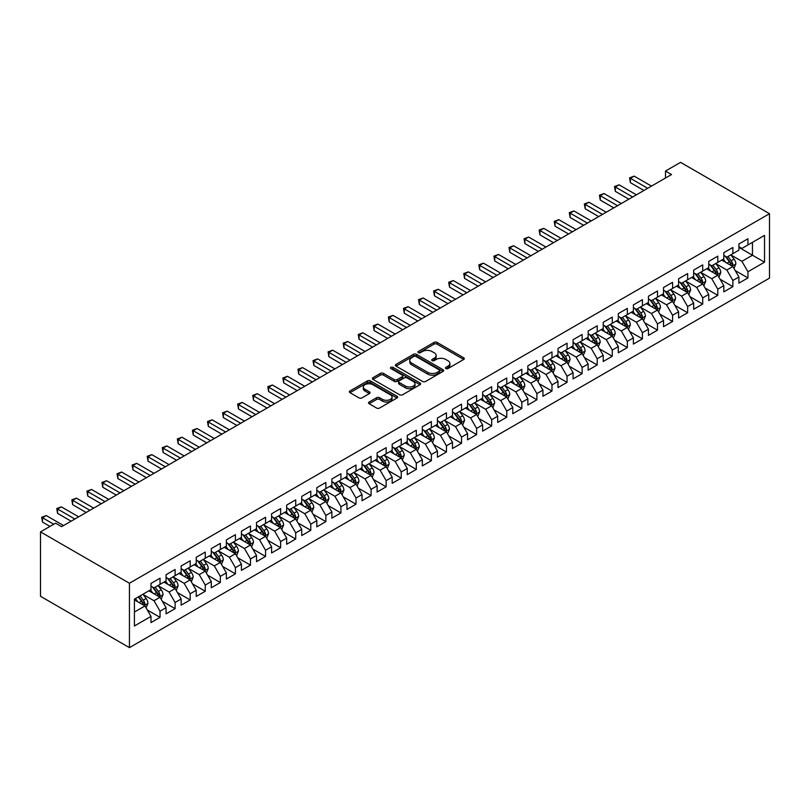 <?xml version="1.0" encoding="UTF-8"?>
<svg xmlns="http://www.w3.org/2000/svg" width="810" height="810" viewBox="0 0 810 810"><rect width="100%" height="100%" fill="white"/><g stroke="black" fill="none" stroke-linecap="round" stroke-linejoin="round"><path stroke-width="1.21" d="M445.895 368.56A1.468 0.85 0 0 0 447.97 368.56L463.684 359.478A2.096 1.205 0 0 0 464.302 358.627A2.096 1.205 0 0 0 463.684 357.777L437.056 342.397A2.096 1.205 0 0 0 434.089 342.397L418.375 351.469A1.468 0.85 0 0 0 417.94 352.067A1.468 0.85 0 0 0 418.375 352.674A1.468 0.85 0 0 0 420.441 352.674L422.476 351.5A6.693 3.868 0 0 1 431.953 351.5L434.17 352.775A6.693 3.868 0 0 1 436.124 355.509A6.693 3.868 0 0 1 434.17 358.243L432.135 359.417A1.468 0.85 0 0 0 431.7 360.015A1.468 0.85 0 0 0 432.135 360.612A1.468 0.85 0 0 0 434.2 360.612L436.236 359.438A6.693 3.868 0 0 1 445.713 359.438L447.93 360.723A6.693 3.868 0 0 1 449.894 363.457A6.693 3.868 0 0 1 447.93 366.191L445.895 367.365A1.468 0.85 0 0 0 445.47 367.963A1.468 0.85 0 0 0 445.895 368.56L445.895 367.365M369.137 402.023A2.096 1.205 0 0 0 368.52 402.884A2.096 1.205 0 0 0 369.137 403.734L376.609 408.048A2.096 1.205 0 0 0 379.566 408.048L397.032 397.963A2.096 1.205 0 0 0 397.639 397.113A2.096 1.205 0 0 0 397.032 396.262L370.393 380.882A2.096 1.205 0 0 0 367.436 380.882L349.971 390.967A2.096 1.205 0 0 0 349.363 391.817A2.096 1.205 0 0 0 349.971 392.668L359.002 397.882A2.096 1.205 0 0 0 361.959 397.882L369.431 393.569A2.096 1.205 0 0 0 370.048 392.708A2.096 1.205 0 0 0 369.431 391.858L364.956 389.276A5.599 3.23 0 0 1 363.315 386.988A5.599 3.23 0 0 1 366.768 384.001A5.599 3.23 0 0 1 372.873 384.699L390.41 394.824A5.599 3.23 0 0 1 392.05 397.113A5.599 3.23 0 0 1 388.587 400.1A5.599 3.23 0 0 1 382.492 399.401L379.566 397.71A2.096 1.205 0 0 0 376.609 397.71L369.137 402.023L369.137 403.734L376.609 399.451L376.609 397.71M40.5 531.887L129.438 583.24L129.438 647.646L40.5 596.292L40.5 531.887L55.576 523.189L61.601 526.672L671.52 174.545L665.486 171.062L665.486 178.018M665.486 171.062L680.562 162.354L769.5 213.708L129.438 583.24M422.628 381.48A2.096 1.205 0 0 0 425.584 381.48L443.05 371.395A2.096 1.205 0 0 0 443.657 370.545A2.096 1.205 0 0 0 443.05 369.694L416.411 354.314A2.096 1.205 0 0 0 413.454 354.314L395.989 364.399A2.096 1.205 0 0 0 395.381 365.249A2.096 1.205 0 0 0 395.989 366.1L422.628 381.48M391.473 368.874A1.468 0.85 0 0 1 392.961 369.087L392.961 367.345L420.036 382.978A2.096 1.205 0 0 1 420.653 383.829A2.096 1.205 0 0 1 420.036 384.679L402.58 394.764A2.096 1.205 0 0 1 399.613 394.764L372.985 379.384L380.457 375.101L380.457 373.359L372.985 377.683A2.096 1.205 0 0 0 372.367 378.533A2.096 1.205 0 0 0 372.985 379.384L372.985 377.683M380.457 375.101A2.096 1.205 0 0 1 383.413 375.101L383.413 373.359A2.096 1.205 0 0 0 380.457 373.359M383.413 373.359L394.217 379.596A2.096 1.205 0 0 0 397.173 379.596L402.135 376.741A2.096 1.205 0 0 0 402.742 375.88A2.096 1.205 0 0 0 402.135 375.03L390.886 368.54A1.468 0.85 0 0 1 390.46 367.942A1.468 0.85 0 0 1 391.362 367.163A1.468 0.85 0 0 1 392.961 367.345M129.438 647.646L769.5 278.113L769.5 213.708M738.902 247.384L752.47 255.221L752.47 242.342L764.529 235.376L747.944 244.944L747.944 238.768L738.902 243.992L738.902 250.168L732.868 253.651L732.868 247.475L723.826 252.69L723.826 258.876L717.792 262.359L717.792 256.173L708.75 261.397L708.75 267.573L702.715 271.056L702.715 264.88L693.674 270.105L693.674 276.281L687.649 279.764L687.649 273.577L678.598 278.802L678.598 284.988L672.573 288.461L672.573 282.285L663.522 287.509L663.522 293.686L657.497 297.169L657.497 290.992L648.456 296.207L648.456 302.393L642.421 305.866L642.421 299.69L633.379 304.914L633.379 311.091L627.345 314.574L627.345 308.397L618.303 313.612L618.303 319.798L612.269 323.281L612.269 317.095L603.227 322.319L603.227 328.495L597.203 331.978L597.203 325.802L588.151 331.027L588.151 337.203L582.127 340.686L582.127 334.5L573.075 339.724L573.075 345.9L567.051 349.383L567.051 343.207L558.009 348.432L558.009 354.608L551.974 358.091L551.974 351.915L542.933 357.129L542.933 363.315L536.898 366.788L536.898 360.612L527.857 365.837L527.857 372.013L521.822 375.496L521.822 369.319L512.781 374.534L512.781 380.72L506.756 384.203L506.756 378.017L497.704 383.241L497.704 389.418L491.68 392.901L491.68 386.724L482.628 391.949L482.628 398.125L476.604 401.608L476.604 395.422L467.562 400.646L467.562 406.822L461.528 410.305L461.528 404.129L452.486 409.354L452.486 415.53L446.452 419.013L446.452 412.837L437.41 418.051L437.41 424.237L431.376 427.71L431.376 421.534L422.334 426.759L422.334 432.935L416.31 436.418L416.31 430.242L407.258 435.456L407.258 441.642L401.233 445.125L401.233 438.939L392.182 444.163L392.182 450.34L386.157 453.823L386.157 447.647L377.116 452.871L377.116 459.047L371.081 462.53L371.081 456.344L362.04 461.568L362.04 467.745L356.005 471.228L356.005 465.051L346.964 470.276L346.964 476.452L340.929 479.935L340.929 473.759L331.887 478.973L331.887 485.16L325.863 488.632L325.863 482.456L316.811 487.681L316.811 493.857L310.787 497.34L310.787 491.164L301.735 496.378L301.735 502.565L295.711 506.048L295.711 499.861L286.669 505.086L286.669 511.262L280.635 514.745L280.635 508.569L271.593 513.793L271.593 519.969L265.558 523.452L265.558 517.266L256.517 522.49L256.517 528.667L250.482 532.15L250.482 525.973L241.441 531.198L241.441 537.374L235.416 540.857L235.416 534.681L226.365 539.895L226.365 546.082L220.34 549.555L220.34 543.378L211.288 548.603L211.288 554.779L205.264 558.262L205.264 552.086L196.222 557.3L196.222 563.487L190.188 566.97L190.188 560.783L181.146 566.008L181.146 572.184L175.112 575.667L175.112 569.491L166.07 574.715L166.07 580.891L160.036 584.374L160.036 578.188L150.994 583.413L150.994 589.589L134.409 599.167L134.409 625.978L150.994 616.4L144.97 605.951L134.409 599.866M764.529 235.376L764.529 262.177L747.944 271.755L741.909 261.316L730.985 254.998M735.207 270.58L747.944 277.931L747.944 271.755M747.944 277.931L738.902 283.156L738.902 276.979L732.868 280.462L726.843 270.014L715.908 263.706M720.13 279.288L732.868 286.639L732.868 280.462M732.868 286.639L723.826 291.863L723.826 285.677L717.792 289.16L711.767 278.721L700.832 272.403M705.054 287.985L717.792 295.336L717.792 289.16M717.792 295.336L708.75 300.561L708.75 294.384L702.715 297.867L696.691 287.418L685.766 281.111M689.978 296.693L702.715 304.044L702.715 297.867M702.715 304.044L693.674 309.268L693.674 303.082L687.649 306.565L681.615 296.126L670.69 289.818M674.912 305.39L687.649 312.751L687.649 306.565M687.649 312.751L678.598 317.966L678.598 311.789L672.573 315.272L666.539 304.823L655.614 298.515M659.836 314.098L672.573 321.449L672.573 315.272M672.573 321.449L663.522 326.673L663.522 320.497L657.497 323.97L651.463 313.531L640.538 307.223M644.76 322.795L657.497 330.156L657.497 323.97M657.497 330.156L648.456 335.37L648.456 329.194L642.421 332.677L636.397 322.228L625.462 315.92M629.684 331.503L642.421 338.853L642.421 332.677M642.421 338.853L633.379 344.078L633.379 337.902L627.345 341.385L621.321 330.936L610.386 324.628M614.608 340.21L627.345 347.561L627.345 341.385M627.345 347.561L618.303 352.785L618.303 346.599L612.269 350.082L606.245 339.643L595.32 333.325M599.532 348.908L612.269 356.258L612.269 350.082M612.269 356.258L603.227 361.483L603.227 355.307L597.203 358.789L591.168 348.341L580.244 342.033M584.466 357.615L597.203 364.966L597.203 358.789M597.203 364.966L588.151 370.19L588.151 364.004L582.127 367.487L576.092 357.048L565.167 350.74M569.389 366.312L582.127 373.673L582.127 367.487M582.127 373.673L573.075 378.888L573.075 372.711L567.051 376.194L561.016 365.745L550.091 359.438M554.313 375.02L567.051 382.371L567.051 376.194M567.051 382.371L558.009 387.595L558.009 381.419L551.974 384.892L545.95 374.453L535.015 368.145M539.237 383.717L551.974 391.078L551.974 384.892M551.974 391.078L542.933 396.292L542.933 390.116L536.898 393.599L530.874 383.15L519.939 376.842M524.161 392.425L536.898 399.775L536.898 393.599M536.898 399.775L527.857 405L527.857 398.824L521.822 402.307L515.798 391.858L504.873 385.55M509.085 401.132L521.822 408.483L521.822 402.307M521.822 408.483L512.781 413.707L512.781 407.521L506.756 411.004L500.722 400.565L489.797 394.247M494.019 409.83L506.756 417.18L506.756 411.004M506.756 417.18L497.704 422.405L497.704 416.229L491.68 419.712L485.646 409.263L474.721 402.955M478.943 418.537L491.68 425.888L491.68 419.712M491.68 425.888L482.628 431.112L482.628 424.926L476.604 428.409L470.569 417.97L459.645 411.662M463.867 427.234L476.604 434.595L476.604 428.409M476.604 434.595L467.562 439.81L467.562 433.633L461.528 437.117L455.503 426.667L444.568 420.36M448.791 435.942L461.528 443.293L461.528 437.117M461.528 443.293L452.486 448.517L452.486 442.341L446.452 445.814L440.427 435.375L429.492 429.067M433.714 444.639L446.452 452L446.452 445.814M446.452 452L437.41 457.215L437.41 451.038L431.376 454.521L425.351 444.072L414.426 437.764M418.638 453.347L431.376 460.698L431.376 454.521M431.376 460.698L422.334 465.922L422.334 459.746L416.31 463.229L410.275 452.78L399.35 446.472M403.572 462.054L416.31 469.405L416.31 463.229M416.31 469.405L407.258 474.63L407.258 468.443L401.233 471.926L395.199 461.487L384.274 455.169M388.496 470.752L401.233 478.102L401.233 471.926M401.233 478.102L392.182 483.327L392.182 477.151L386.157 480.634L380.123 470.185L369.198 463.877M373.42 479.459L386.157 486.81L386.157 480.634M386.157 486.81L377.116 492.034L377.116 485.848L371.081 489.331L365.057 478.892L354.122 472.584M358.344 488.157L371.081 495.517L371.081 489.331M371.081 495.517L362.04 500.732L362.04 494.556L356.005 498.039L349.981 487.59L339.046 481.282M343.268 496.864L356.005 504.215L356.005 498.039M356.005 504.215L346.964 509.439L346.964 503.263L340.929 506.736L334.905 496.297L323.97 489.989M328.192 505.561L340.929 512.922L340.929 506.736M340.929 512.922L331.887 518.137L331.887 511.96L325.863 515.443L319.828 504.994L308.904 498.687M313.126 514.269L325.863 521.62L325.863 515.443M325.863 521.62L316.811 526.844L316.811 520.668L310.787 524.151L304.752 513.702L293.827 507.394M298.05 522.976L310.787 530.327L310.787 524.151M310.787 530.327L301.735 535.552L301.735 529.365L295.711 532.848L289.676 522.409L278.751 516.091M282.974 531.674L295.711 539.025L295.711 532.848M295.711 539.025L286.669 544.249L286.669 538.073L280.635 541.556L274.61 531.107L263.675 524.799M267.897 540.381L280.635 547.732L280.635 541.556M280.635 547.732L271.593 552.957L271.593 546.77L265.558 550.253L259.534 539.814L248.599 533.506M252.821 549.079L265.558 556.44L265.558 550.253M265.558 556.44L256.517 561.654L256.517 555.478L250.482 558.961L244.458 548.512L233.523 542.204M237.745 557.786L250.482 565.137L250.482 558.961M250.482 565.137L241.441 570.361L241.441 564.185L235.416 567.658L229.382 557.219L218.457 550.911M222.679 566.484L235.416 573.844L235.416 567.658M235.416 573.844L226.365 579.059L226.365 572.883L220.34 576.366L214.306 565.917L203.381 559.609M207.603 575.191L220.34 582.542L220.34 576.366M220.34 582.542L211.288 587.766L211.288 581.59L205.264 585.073L199.23 574.624L188.305 568.316M192.527 583.899L205.264 591.249L205.264 585.073M205.264 591.249L196.222 596.474L196.222 590.288L190.188 593.771L184.164 583.332L173.229 577.014M177.451 592.596L190.188 599.947L190.188 593.771M190.188 599.947L181.146 605.171L181.146 598.995L175.112 602.478L169.088 592.029L158.152 585.721M162.375 601.303L175.112 608.654L175.112 602.478M175.112 608.654L166.07 613.879L166.07 607.692L160.036 611.175L154.011 600.736L143.076 594.429M147.298 610.001L160.036 617.362L160.036 611.175M160.036 617.362L150.994 622.576L150.994 616.4M150.994 586.116L154.011 587.857L160.036 584.374M134.409 612.046L144.97 605.951M166.07 577.409L169.088 579.15L175.112 575.667M154.011 600.736L160.036 597.253L148.888 590.814M166.07 607.692L160.036 597.253M181.146 568.711L184.164 570.442L190.188 566.97M169.088 592.029L175.112 588.546L163.964 582.106M181.146 598.995L175.112 588.546M196.222 560.004L199.23 561.745L205.264 558.262M184.164 583.332L190.188 579.849L179.03 573.409M196.222 590.288L190.188 579.849M211.288 551.296L214.306 553.038L220.34 549.555M199.23 574.624L205.264 571.141L194.106 564.702M211.288 581.59L205.264 571.141M226.365 542.599L229.382 544.34L235.416 540.857M214.306 565.917L220.34 562.444L209.182 556.004M226.365 572.883L220.34 562.444M241.441 533.891L244.458 535.633L250.482 532.15M229.382 557.219L235.416 553.736L224.259 547.297M241.441 564.185L235.416 553.736M256.517 525.194L259.534 526.935L265.558 523.452M244.458 548.512L250.482 545.029L239.335 538.589M256.517 555.478L250.482 545.029M271.593 516.486L274.61 518.228L280.635 514.745M259.534 539.814L265.558 536.331L254.411 529.892M271.593 546.77L265.558 536.331M286.669 507.789L289.676 509.52L295.711 506.048M274.61 531.107L280.635 527.624L269.477 521.184M286.669 538.073L280.635 527.624M301.735 499.082L304.752 500.823L310.787 497.34M289.676 522.409L295.711 518.926L284.553 512.487M301.735 529.365L295.711 518.926M316.811 490.374L319.828 492.115L325.863 488.632M304.752 513.702L310.787 510.219L299.629 503.779M316.811 520.668L310.787 510.219M331.887 481.677L334.905 483.418L340.929 479.935M319.828 504.994L325.863 501.522L314.705 495.082M331.887 511.96L325.863 501.522M346.964 472.969L349.981 474.711L356.005 471.228M334.905 496.297L340.929 492.814L329.781 486.375M346.964 503.263L340.929 492.814M362.04 464.272L365.057 466.013L371.081 462.53M349.981 487.59L356.005 484.117L344.858 477.667M362.04 494.556L356.005 484.117M377.116 455.564L380.123 457.306L386.157 453.823M365.057 478.892L371.081 475.409L359.923 468.97M377.116 485.848L371.081 475.409M392.182 446.867L395.199 448.598L401.233 445.125M380.123 470.185L386.157 466.702L375 460.262M392.182 477.151L386.157 466.702M407.258 438.159L410.275 439.901L416.31 436.418M395.199 461.487L401.233 458.004L390.076 451.565M407.258 468.443L401.233 458.004M422.334 429.452L425.351 431.193L431.376 427.71M410.275 452.78L416.31 449.297L405.152 442.857M422.334 459.746L416.31 449.297M437.41 420.755L440.427 422.496L446.452 419.013M425.351 444.072L431.376 440.599L420.228 434.16M437.41 451.038L431.376 440.599M452.486 412.047L455.503 413.788L461.528 410.305M440.427 435.375L446.452 431.892L435.304 425.452M452.486 442.341L446.452 431.892M467.562 403.35L470.569 405.091L476.604 401.608M455.503 426.667L461.528 423.195L450.37 416.745M467.562 433.633L461.528 423.195M482.628 394.642L485.646 396.384L491.68 392.901M470.569 417.97L476.604 414.487L465.446 408.048M482.628 424.926L476.604 414.487M497.704 385.945L500.722 387.676L506.756 384.203M485.646 409.263L491.68 405.78L480.522 399.34M497.704 416.229L491.68 405.78M512.781 377.237L515.798 378.979L521.822 375.496M500.722 400.565L506.756 397.082L495.599 390.643M512.781 407.521L506.756 397.082M527.857 368.53L530.874 370.271L536.898 366.788M515.798 391.858L521.822 388.375L510.675 381.935M527.857 398.824L521.822 388.375M542.933 359.832L545.95 361.574L551.974 358.091M530.874 383.15L536.898 379.677L525.751 373.238M542.933 390.116L536.898 379.677M558.009 351.125L561.016 352.866L567.051 349.383M545.95 374.453L551.974 370.97L540.817 364.53M558.009 381.419L551.974 370.97M573.075 342.427L576.092 344.169L582.127 340.686M561.016 365.745L567.051 362.272L555.893 355.823M573.075 372.711L567.051 362.272M588.151 333.72L591.168 335.462L597.203 331.978M576.092 357.048L582.127 353.565L570.969 347.125M588.151 364.004L582.127 353.565M603.227 325.023L606.245 326.754L612.269 323.281M591.168 348.341L597.203 344.858L586.045 338.418M603.227 355.307L597.203 344.858M618.303 316.315L621.321 318.057L627.345 314.574M606.245 339.643L612.269 336.16L601.121 329.721M618.303 346.599L612.269 336.16M633.379 307.608L636.397 309.349L642.421 305.866M621.321 330.936L627.345 327.453L616.197 321.013M633.379 337.902L627.345 327.453M648.456 298.91L651.463 300.652L657.497 297.169M636.397 322.228L642.421 318.755L631.263 312.316M648.456 329.194L642.421 318.755M663.522 290.203L666.539 291.944L672.573 288.461M651.463 313.531L657.497 310.048L646.339 303.608M663.522 320.497L657.497 310.048M678.598 281.505L681.615 283.247L687.649 279.764M666.539 304.823L672.573 301.35L661.416 294.901M678.598 311.789L672.573 301.35M693.674 272.798L696.691 274.539L702.715 271.056M681.615 296.126L687.649 292.643L676.492 286.203M693.674 303.082L687.649 292.643M708.75 264.1L711.767 265.832L717.792 262.359M696.691 287.418L702.715 283.935L691.568 277.496M708.75 294.384L702.715 283.935M723.826 255.393L726.843 257.135L732.868 253.651M711.767 278.721L717.792 275.238L706.644 268.798M723.826 285.677L717.792 275.238M738.902 246.685L741.909 248.427L747.944 244.944M726.843 270.014L732.868 266.531L721.71 260.091M738.902 276.979L732.868 266.531M741.909 261.316L752.47 255.221L764.529 262.177M446.482 368.763L447.93 367.932A6.693 3.868 0 0 0 449.894 365.199L449.894 363.457M436.124 355.509L436.124 357.25A6.693 3.868 0 0 1 434.17 359.984L432.722 360.825M463.684 357.777L463.684 359.478L437.056 344.139A2.096 1.205 0 0 0 434.089 344.139L418.962 352.876M443.019 371.415L416.411 356.056A2.096 1.205 0 0 0 413.454 356.056L396.019 366.12M439.344 371.142A1.468 0.85 0 0 0 439.779 370.545A1.468 0.85 0 0 0 439.344 369.947L415.965 356.451A1.468 0.85 0 0 0 413.9 356.451L411.753 357.686A6.693 3.868 0 0 0 409.789 360.42A6.693 3.868 0 0 0 411.753 363.153L427.731 372.377A6.693 3.868 0 0 0 437.197 372.377L439.344 371.142L439.344 372.883A1.468 0.85 0 0 0 439.779 372.286L439.779 370.545M409.789 360.42L409.789 362.161A6.693 3.868 0 0 0 411.753 364.895L411.753 363.153M439.344 372.883L437.197 374.119A6.693 3.868 0 0 1 427.731 374.119L411.753 364.895M383.413 375.101L394.217 381.338A2.096 1.205 0 0 0 397.173 381.338L402.135 378.483A2.096 1.205 0 0 0 402.742 377.622L402.742 375.88M392.961 369.087L420.005 384.699M405.425 386.066A5.599 3.23 0 0 0 411.531 386.775A5.599 3.23 0 0 0 414.983 383.788A5.599 3.23 0 0 0 413.343 381.5L407.167 377.936A2.096 1.205 0 0 0 404.2 377.936L399.249 380.791A2.096 1.205 0 0 0 398.631 381.652A2.096 1.205 0 0 0 399.249 382.502L405.425 386.066L405.425 387.808A5.599 3.23 0 0 0 411.531 388.517A5.599 3.23 0 0 0 414.983 385.53L414.983 383.788M398.631 381.652L398.631 383.393A2.096 1.205 0 0 0 399.249 384.244L399.249 382.502M405.425 387.808L399.249 384.244M392.05 397.113L392.05 398.854A5.599 3.23 0 0 1 388.587 401.841A5.599 3.23 0 0 1 382.492 401.142L379.566 399.451A2.096 1.205 0 0 0 376.609 399.451M363.315 386.988L363.315 388.729A5.599 3.23 0 0 0 364.956 391.017L364.956 389.276M369.431 391.858L369.431 393.569L364.956 391.017M397.001 397.983L370.393 382.624A2.096 1.205 0 0 0 367.436 382.624L350.001 392.688M733.981 268.464L735.855 263.908A5.65 3.26 -120 0 0 734.052 259.099L730.853 254.816M725.75 262.42L723.31 259.17M731.805 265.923L732.807 264.141A5.65 3.26 -120 0 0 731.187 260.749L727.987 256.476M726.155 256.74L730.114 262.015A2.875 1.66 60 0 1 730.63 262.896L732.807 264.141M725.163 256.162L729.375 261.792A5.65 3.26 60 0 1 730.995 265.194L731.106 265.518M647.696 188.295L630.413 178.311L634.179 176.135L651.463 186.118M643.93 190.471L630.413 182.665L630.413 178.311L629.583 177.825L634.179 176.135M630.413 182.665L629.583 177.825M718.905 277.172L720.779 272.606A5.65 3.26 -120 0 0 718.976 267.796L715.777 263.523M710.674 271.127L708.234 267.877M716.728 274.62L717.731 272.849A5.65 3.26 -120 0 0 716.111 269.447L712.911 265.174M711.079 265.447L715.038 270.722A2.875 1.66 60 0 1 715.564 271.593L717.731 272.849M710.087 264.87L714.298 270.5A5.65 3.26 60 0 1 715.918 273.891L716.03 274.215M703.839 285.869L705.702 281.313A5.65 3.26 -120 0 0 703.9 276.504L700.701 272.221M695.598 279.825L693.158 276.575M701.652 283.328L702.655 281.556A5.65 3.26 -120 0 0 701.035 278.154L697.835 273.881M696.003 274.144L699.962 279.43A2.875 1.66 60 0 1 700.488 280.3L702.655 281.556M695.01 273.567L699.232 279.197A5.65 3.26 60 0 1 700.842 282.599L700.964 282.923M632.62 196.992L615.337 187.009L619.103 184.832L636.397 194.815M628.854 199.169L615.337 191.362L615.337 187.009L614.506 186.533L619.103 184.832M615.337 191.362L614.506 186.533M617.554 205.7L600.261 195.716L604.027 193.539L621.321 203.523M613.778 207.876L600.261 200.07L600.261 195.716L599.43 195.24L604.027 193.539M600.261 200.07L599.43 195.24M688.763 294.577L690.626 290.01A5.65 3.26 -120 0 0 688.824 285.201L685.624 280.928M680.521 288.532L678.091 285.282M686.576 292.025L687.579 290.253A5.65 3.26 -120 0 0 685.959 286.861L682.759 282.579M680.937 282.852L684.885 288.127A2.875 1.66 60 0 1 685.412 288.998L687.579 290.253M679.934 282.275L684.156 287.904A5.65 3.26 60 0 1 685.766 291.296L685.888 291.63M673.687 303.274L675.56 298.718A5.65 3.26 -120 0 0 673.748 293.908L670.548 289.636M665.445 297.229L663.015 293.979M671.51 300.733L672.503 298.961A5.65 3.26 -120 0 0 670.893 295.559L667.683 291.286M665.861 291.549L669.809 296.835A2.875 1.66 60 0 1 670.336 297.705L672.503 298.961M664.868 290.982L669.08 296.602A5.65 3.26 60 0 1 670.7 300.004L670.812 300.328M602.478 214.397L585.184 204.414L588.951 202.247L606.245 212.22M598.701 216.574L585.184 208.767L585.184 204.414L584.354 203.938L588.951 202.247M585.184 208.767L584.354 203.938M587.402 223.104L570.108 213.121L573.875 210.944L591.168 220.927M583.635 225.281L570.108 217.475L570.108 213.121L569.278 212.645L573.875 210.944M570.108 217.475L569.278 212.645M658.611 311.982L660.484 307.415A5.65 3.26 -120 0 0 658.682 302.606L655.472 298.333M650.369 305.937L647.939 302.687M656.434 309.43L657.426 307.658A5.65 3.26 -120 0 0 655.817 304.266L652.607 299.983M650.784 300.257L654.743 305.532A2.875 1.66 60 0 1 655.26 306.413L657.426 307.658M649.792 299.68L654.004 305.309A5.65 3.26 60 0 1 655.624 308.701L655.736 309.035M572.326 231.812L555.032 221.829L558.809 219.652L576.092 229.635M568.559 233.979L555.032 226.172L555.032 221.829L554.202 221.343L558.809 219.652M555.032 226.172L554.202 221.343M643.535 320.689L645.408 316.123A5.65 3.26 -120 0 0 643.606 311.313L640.406 307.041M635.303 314.634L632.863 311.394M641.358 318.138L642.36 316.366A5.65 3.26 -120 0 0 640.74 312.964L637.541 308.691M635.708 308.954L639.667 314.24A2.875 1.66 60 0 1 640.183 315.11L642.36 316.366M634.716 308.387L638.928 314.007A5.65 3.26 60 0 1 640.548 317.409L640.659 317.733M557.25 240.509L539.966 230.526L543.733 228.349L561.016 238.332M553.483 242.686L539.966 234.88L539.966 230.526L539.136 230.05L543.733 228.349M539.966 234.88L539.136 230.05M628.459 329.386L630.332 324.83A5.65 3.26 -120 0 0 628.53 320.011L625.33 315.738M620.227 323.342L617.787 320.092M626.282 326.845L627.284 325.063A5.65 3.26 -120 0 0 625.664 321.671L622.465 317.399M620.632 317.662L624.591 322.937A2.875 1.66 60 0 1 625.117 323.818L627.284 325.063M619.64 317.085L623.852 322.714A5.65 3.26 60 0 1 625.472 326.116L625.583 326.44M613.393 338.094L615.256 333.528A5.65 3.26 -120 0 0 613.453 328.718L610.254 324.445M605.151 332.049L602.711 328.799M611.206 335.542L612.208 333.771A5.65 3.26 -120 0 0 610.588 330.369L607.389 326.096M605.556 326.359L609.515 331.644A2.875 1.66 60 0 1 610.041 332.515L612.208 333.771M604.564 325.792L608.786 331.422A5.65 3.26 60 0 1 610.396 334.813L610.517 335.137M598.317 346.791L600.18 342.235A5.65 3.26 -120 0 0 598.377 337.426L595.178 333.143M590.075 340.747L587.645 337.497M596.13 344.25L597.132 342.478A5.65 3.26 -120 0 0 595.512 339.076L592.312 334.803M590.49 335.067L594.439 340.352A2.875 1.66 60 0 1 594.965 341.223L597.132 342.478M589.488 334.49L593.71 340.119A5.65 3.26 60 0 1 595.32 343.521L595.441 343.845M583.24 355.499L585.114 350.933A5.65 3.26 -120 0 0 583.301 346.123L580.102 341.85M574.999 349.454L572.569 346.204M581.064 352.947L582.056 351.175A5.65 3.26 -120 0 0 580.446 347.784L577.236 343.501M575.414 343.774L579.363 349.049A2.875 1.66 60 0 1 579.889 349.92L582.056 351.175M574.422 343.197L578.634 348.826A5.65 3.26 60 0 1 580.254 352.218L580.365 352.552M568.164 364.196L570.038 359.64A5.65 3.26 -120 0 0 568.235 354.831L565.026 350.558M559.923 358.152L557.493 354.901M565.987 361.655L566.98 359.883A5.65 3.26 -120 0 0 565.37 356.481L562.16 352.208M560.338 352.471L564.297 357.757A2.875 1.66 60 0 1 564.813 358.627L566.98 359.883M559.346 351.904L563.558 357.524A5.65 3.26 60 0 1 565.178 360.926L565.289 361.25M553.088 372.904L554.961 368.337A5.65 3.26 -120 0 0 553.159 363.528L549.96 359.255M544.857 366.859L542.417 363.609M550.911 370.352L551.914 368.58A5.65 3.26 -120 0 0 550.294 365.188L547.094 360.906M545.262 361.179L549.221 366.454A2.875 1.66 60 0 1 549.737 367.335L551.914 368.58M544.269 360.602L548.481 366.231A5.65 3.26 60 0 1 550.101 369.623L550.213 369.957M538.012 381.601L539.885 377.045A5.65 3.26 -120 0 0 538.083 372.235L534.883 367.963M529.78 375.556L527.34 372.306M535.835 379.06L536.838 377.288A5.65 3.26 -120 0 0 535.218 373.886L532.018 369.613M530.185 369.876L534.144 375.162A2.875 1.66 60 0 1 534.671 376.032L536.838 377.288M529.193 369.309L533.405 374.929A5.65 3.26 60 0 1 535.025 378.331L535.137 378.655M522.946 390.309L524.809 385.752A5.65 3.26 -120 0 0 523.007 380.933L519.807 376.66M514.704 384.264L512.264 381.014M520.759 387.767L521.762 385.985A5.65 3.26 -120 0 0 520.141 382.593L516.942 378.321M515.109 378.584L519.068 383.859A2.875 1.66 60 0 1 519.595 384.74L521.762 385.985M514.117 378.007L518.339 383.636A5.65 3.26 60 0 1 519.949 387.038L520.071 387.362M507.87 399.016L509.733 394.45A5.65 3.26 -120 0 0 507.931 389.64L504.731 385.368M499.628 392.971L497.198 389.721M505.683 396.465L506.685 394.693A5.65 3.26 -120 0 0 505.065 391.291L501.866 387.018M500.043 387.281L503.992 392.567A2.875 1.66 60 0 1 504.519 393.437L506.685 394.693M499.041 386.714L503.263 392.344A5.65 3.26 60 0 1 504.873 395.736L504.994 396.06M492.794 407.714L494.667 403.157A5.65 3.26 -120 0 0 492.855 398.348L489.655 394.065M484.552 401.669L482.122 398.419M490.617 405.172L491.609 403.4A5.65 3.26 -120 0 0 489.999 399.998L486.79 395.725M484.967 395.989L488.916 401.274A2.875 1.66 60 0 1 489.442 402.145L491.609 403.4M483.975 395.412L488.187 401.041A5.65 3.26 60 0 1 489.807 404.443L489.918 404.767M477.718 416.421L479.591 411.855A5.65 3.26 -120 0 0 477.789 407.045L474.579 402.772M469.476 410.376L467.046 407.126M475.541 413.869L476.533 412.098A5.65 3.26 -120 0 0 474.923 408.706L471.714 404.423M469.891 404.696L473.85 409.971A2.875 1.66 60 0 1 474.366 410.842L476.533 412.098M468.899 404.119L473.111 409.749A5.65 3.26 60 0 1 474.731 413.14L474.842 413.475M462.642 425.118L464.515 420.562A5.65 3.26 -120 0 0 462.712 415.753L459.513 411.48M454.41 419.074L451.97 415.824M460.465 422.577L461.467 420.805A5.65 3.26 -120 0 0 459.847 417.403L456.648 413.13M454.815 413.394L458.774 418.679A2.875 1.66 60 0 1 459.29 419.55L461.467 420.805M453.823 412.827L458.035 418.446A5.65 3.26 60 0 1 459.655 421.848L459.766 422.172M447.565 433.826L449.439 429.259A5.65 3.26 -120 0 0 447.636 424.45L444.437 420.177M439.334 427.781L436.894 424.531M445.389 431.274L446.391 429.502A5.65 3.26 -120 0 0 444.771 426.111L441.571 421.828M439.739 422.101L443.698 427.376A2.875 1.66 60 0 1 444.224 428.257L446.391 429.502M438.747 421.524L442.959 427.153A5.65 3.26 60 0 1 444.579 430.545L444.69 430.88M432.5 442.523L434.362 437.967A5.65 3.26 -120 0 0 432.56 433.158L429.361 428.885M424.258 436.479L421.818 433.228M430.312 439.982L431.315 438.21A5.65 3.26 -120 0 0 429.695 434.808L426.495 430.535M424.663 430.798L428.622 436.084A2.875 1.66 60 0 1 429.148 436.954L431.315 438.21M423.671 430.231L427.893 435.851A5.65 3.26 60 0 1 429.502 439.253L429.624 439.577M417.423 451.231L419.286 446.675A5.65 3.26 -120 0 0 417.484 441.855L414.285 437.582M409.182 445.186L406.752 441.936M415.236 448.689L416.239 446.907A5.65 3.26 -120 0 0 414.619 443.515L411.419 439.243M409.597 439.506L413.546 444.781A2.875 1.66 60 0 1 414.072 445.662L416.239 446.907M408.594 438.929L412.817 444.558A5.65 3.26 60 0 1 414.426 447.96L414.548 448.284M402.347 459.938L404.22 455.372A5.65 3.26 -120 0 0 402.408 450.562L399.208 446.29M394.106 453.894L391.675 450.643M400.17 457.387L401.163 455.615A5.65 3.26 -120 0 0 399.553 452.213L396.343 447.94M394.521 448.203L398.469 453.489A2.875 1.66 60 0 1 398.996 454.359L401.163 455.615M393.528 447.636L397.74 453.266A5.65 3.26 60 0 1 399.36 456.658L399.472 456.982M387.271 468.636L389.144 464.079A5.65 3.26 -120 0 0 387.342 459.27L384.132 454.987M379.029 462.591L376.599 459.341M385.094 466.094L386.087 464.322A5.65 3.26 -120 0 0 384.477 460.92L381.267 456.648M379.444 456.911L383.403 462.196A2.875 1.66 60 0 1 383.92 463.067L386.087 464.322M378.452 456.334L382.664 461.963A5.65 3.26 60 0 1 384.284 465.365L384.396 465.689M372.195 477.343L374.068 472.777A5.65 3.26 -120 0 0 372.266 467.967L369.066 463.695M363.963 471.298L361.523 468.048M370.018 474.792L371.02 473.02A5.65 3.26 -120 0 0 369.4 469.628L366.201 465.345M364.368 465.618L368.327 470.893A2.875 1.66 60 0 1 368.844 471.764L371.02 473.02M363.376 465.041L367.588 470.671A5.65 3.26 60 0 1 369.208 474.063L369.319 474.397M357.119 486.041L358.992 481.484A5.65 3.26 -120 0 0 357.19 476.675L353.99 472.402M348.887 479.996L346.447 476.746M354.942 483.499L355.944 481.727A5.65 3.26 -120 0 0 354.324 478.325L351.125 474.052M349.292 474.316L353.251 479.601A2.875 1.66 60 0 1 353.778 480.472L355.944 481.727M348.3 473.749L352.512 479.368A5.65 3.26 60 0 1 354.132 482.77L354.243 483.094M342.053 494.748L343.916 490.182A5.65 3.26 -120 0 0 342.114 485.372L338.914 481.099M333.811 488.703L331.371 485.453M339.866 492.196L340.868 490.425A5.65 3.26 -120 0 0 339.248 487.033L336.049 482.75M334.216 483.023L338.175 488.298A2.875 1.66 60 0 1 338.701 489.179L340.868 490.425M333.224 482.446L337.446 488.076A5.65 3.26 60 0 1 339.056 491.467L339.177 491.802M326.977 503.445L328.84 498.889A5.65 3.26 -120 0 0 327.037 494.08L323.838 489.807M318.735 497.401L316.305 494.151M324.79 500.904L325.792 499.132A5.65 3.26 -120 0 0 324.172 495.73L320.973 491.457M319.15 491.721L323.099 497.006A2.875 1.66 60 0 1 323.625 497.877L325.792 499.132M318.148 491.154L322.37 496.773A5.65 3.26 60 0 1 323.98 500.175L324.101 500.499M542.173 249.217L524.89 239.233L528.657 237.057L545.95 247.04M538.407 251.394L524.89 243.587L524.89 239.233L524.06 238.748L528.657 237.057M524.89 243.587L524.06 238.748M527.107 257.914L509.814 247.931L513.581 245.754L530.874 255.737M523.331 260.091L509.814 252.285L509.814 247.931L508.984 247.455L513.581 245.754M509.814 252.285L508.984 247.455M512.031 266.622L494.738 256.638L498.504 254.461L515.798 264.445M508.255 268.798L494.738 260.992L494.738 256.638L493.908 256.162L498.504 254.461M494.738 260.992L493.908 256.162M496.955 275.319L479.662 265.336L483.428 263.169L500.722 273.142M493.189 277.496L479.662 269.69L479.662 265.336L478.832 264.86L483.428 263.169M479.662 269.69L478.832 264.86M481.879 284.026L464.586 274.043L468.362 271.866L485.646 281.85M478.113 286.203L464.586 278.397L464.586 274.043L463.755 273.567L468.362 271.866M464.586 278.397L463.755 273.567M466.803 292.734L449.52 282.751L453.286 280.574L470.569 290.557M463.036 294.901L449.52 287.094L449.52 282.751L448.689 282.265L453.286 280.574M449.52 287.094L448.689 282.265M451.727 301.431L434.443 291.448L438.21 289.271L455.503 299.255M447.96 303.608L434.443 295.802L434.443 291.448L433.613 290.972L438.21 289.271M434.443 295.802L433.613 290.972M436.661 310.139L419.367 300.156L423.134 297.979L440.427 307.962M432.884 312.316L419.367 304.509L419.367 300.156L418.537 299.67L423.134 297.979M419.367 304.509L418.537 299.67M421.585 318.836L404.291 308.853L408.058 306.676L425.351 316.659M417.808 321.013L404.291 313.207L404.291 308.853L403.461 308.377L408.058 306.676M404.291 313.207L403.461 308.377M406.509 327.544L389.215 317.56L392.982 315.384L410.275 325.367M402.742 329.721L389.215 321.914L389.215 317.56L388.385 317.085L392.982 315.384M389.215 321.914L388.385 317.085M391.433 336.241L374.139 326.258L377.916 324.091L395.199 334.064M387.666 338.418L374.139 330.612L374.139 326.258L373.309 325.782L377.916 324.091M374.139 330.612L373.309 325.782M376.356 344.949L359.073 334.965L362.839 332.788L380.123 342.772M372.59 347.125L359.073 339.319L359.073 334.965L358.243 334.49L362.839 332.788M359.073 339.319L358.243 334.49M361.28 353.646L343.997 343.673L347.763 341.496L365.057 351.479M357.514 355.823L343.997 348.017L343.997 343.673L343.167 343.187L347.763 341.496M343.997 348.017L343.167 343.187M346.214 362.353L328.921 352.37L332.687 350.193L349.981 360.177M342.438 364.53L328.921 356.724L328.921 352.37L328.091 351.894L332.687 350.193M328.921 356.724L328.091 351.894M331.138 371.061L313.845 361.078L317.611 358.901L334.905 368.884M327.361 373.238L313.845 365.432L313.845 361.078L313.014 360.592L317.611 358.901M313.845 365.432L313.014 360.592M316.062 379.758L298.768 369.775L302.535 367.598L319.828 377.582M312.296 381.935L298.768 374.129L298.768 369.775L297.938 369.299L302.535 367.598M298.768 374.129L297.938 369.299M300.986 388.466L283.692 378.483L287.469 376.306L304.752 386.289M297.219 390.643L283.692 382.836L283.692 378.483L282.862 378.007L287.469 376.306M283.692 382.836L282.862 378.007M285.91 397.163L268.626 387.18L272.393 385.013L289.676 394.986M282.143 399.34L268.626 391.534L268.626 387.18L267.796 386.704L272.393 385.013M268.626 391.534L267.796 386.704M270.834 405.871L253.55 395.887L257.317 393.711L274.61 403.694M267.067 408.048L253.55 400.241L253.55 395.887L252.72 395.412L257.317 393.711M253.55 400.241L252.72 395.412M255.768 414.568L238.474 404.595L242.241 402.418L259.534 412.401M251.991 416.745L238.474 408.939L238.474 404.595L237.644 404.109L242.241 402.418M238.474 408.939L237.644 404.109M240.691 423.276L223.398 413.292L227.165 411.115L244.458 421.099M236.915 425.452L223.398 417.646L223.398 413.292L222.568 412.817L227.165 411.115M223.398 417.646L222.568 412.817M311.901 512.153L313.774 507.597A5.65 3.26 -120 0 0 311.961 502.777L308.762 498.504M303.659 506.108L301.229 502.858M309.724 509.611L310.716 507.829A5.65 3.26 -120 0 0 309.106 504.438L305.897 500.165M304.074 500.428L308.023 505.703A2.875 1.66 60 0 1 308.549 506.584L310.716 507.829M303.082 499.851L307.294 505.481A5.65 3.26 60 0 1 308.914 508.882L309.025 509.207M225.615 431.983L208.322 422L212.088 419.823L229.382 429.806M221.849 434.16L208.322 426.354L208.322 422L207.492 421.514L212.088 419.823M208.322 426.354L207.492 421.514M296.825 520.86L298.698 516.294A5.65 3.26 -120 0 0 296.895 511.485L293.686 507.212M288.583 514.816L286.153 511.566M294.648 518.309L295.64 516.537A5.65 3.26 -120 0 0 294.03 513.135L290.82 508.862M288.998 509.125L292.957 514.411A2.875 1.66 60 0 1 293.473 515.281L295.64 516.537M288.006 508.558L292.218 514.188A5.65 3.26 60 0 1 293.838 517.58L293.949 517.904M210.539 440.68L193.246 430.697L197.022 428.52L214.306 438.504M206.773 442.857L193.246 435.051L193.246 430.697L192.415 430.221L197.022 428.52M193.246 435.051L192.415 430.221M281.748 529.558L283.621 525.001A5.65 3.26 -120 0 0 281.819 520.192L278.62 515.909M273.517 523.513L271.077 520.263M279.572 527.016L280.574 525.245A5.65 3.26 -120 0 0 278.954 521.842L275.754 517.57M273.922 517.833L277.881 523.118A2.875 1.66 60 0 1 278.397 523.989L280.574 525.245M272.93 517.256L277.142 522.885A5.65 3.26 60 0 1 278.761 526.287L278.873 526.611M195.463 449.388L178.18 439.405L181.946 437.228L199.23 447.211M191.697 451.565L178.18 443.758L178.18 439.405L177.349 438.929L181.946 437.228M178.18 443.758L177.349 438.929M266.672 538.265L268.545 533.699A5.65 3.26 -120 0 0 266.743 528.889L263.544 524.617M258.441 532.221L256 528.971M264.495 535.714L265.498 533.942A5.65 3.26 -120 0 0 263.878 530.55L260.678 526.267M258.846 526.54L262.805 531.816A2.875 1.66 60 0 1 263.331 532.686L265.498 533.942M257.853 525.963L262.065 531.593A5.65 3.26 60 0 1 263.685 534.985L263.797 535.319M180.387 458.085L163.104 448.102L166.87 445.935L184.164 455.908M176.62 460.262L163.104 452.456L163.104 448.102L162.273 447.626L166.87 445.935M163.104 452.456L162.273 447.626M251.606 546.963L253.469 542.406A5.65 3.26 -120 0 0 251.667 537.597L248.468 533.324M243.364 540.918L240.924 537.668M249.419 544.421L250.422 542.649A5.65 3.26 -120 0 0 248.802 539.247L245.602 534.975M243.769 535.238L247.728 540.523A2.875 1.66 60 0 1 248.255 541.394L250.422 542.649M242.777 534.671L246.999 540.29A5.65 3.26 60 0 1 248.609 543.692L248.731 544.016M165.321 466.793L148.027 456.81L151.794 454.633L169.088 464.616M161.544 468.97L148.027 461.163L148.027 456.81L147.197 456.334L151.794 454.633M148.027 461.163L147.197 456.334M236.53 555.67L238.393 551.104A5.65 3.26 -120 0 0 236.591 546.294L233.391 542.022M228.288 549.625L225.858 546.375M234.343 553.119L235.345 551.347A5.65 3.26 -120 0 0 233.725 547.955L230.526 543.672M228.703 543.945L232.652 549.221A2.875 1.66 60 0 1 233.179 550.101L235.345 551.347M227.701 543.368L231.923 548.998A5.65 3.26 60 0 1 233.533 552.39L233.655 552.724M150.245 475.49L132.951 465.517L136.718 463.34L154.011 473.324M146.468 477.667L132.951 469.861L132.951 465.517L132.121 465.031L136.718 463.34M132.951 469.861L132.121 465.031M221.454 564.367L223.327 559.811A5.65 3.26 -120 0 0 221.515 555.002L218.315 550.729M213.212 558.323L210.782 555.073M219.277 561.826L220.269 560.054A5.65 3.26 -120 0 0 218.66 556.652L215.45 552.379M213.627 552.643L217.576 557.928A2.875 1.66 60 0 1 218.103 558.799L220.269 560.054M212.635 552.076L216.847 557.695A5.65 3.26 60 0 1 218.467 561.097L218.578 561.421M135.169 484.198L117.875 474.214L121.642 472.038L138.935 482.021M131.402 486.375L117.875 478.568L117.875 474.214L117.045 473.739L121.642 472.038M117.875 478.568L117.045 473.739M206.378 573.075L208.251 568.519A5.65 3.26 -120 0 0 206.449 563.699L203.239 559.426M198.136 567.03L195.706 563.78M204.201 570.524L205.193 568.752A5.65 3.26 -120 0 0 203.583 565.36L200.374 561.087M198.551 561.35L202.51 566.625A2.875 1.66 60 0 1 203.026 567.506L205.193 568.752M197.559 560.773L201.771 566.403A5.65 3.26 60 0 1 203.391 569.805L203.502 570.129M120.093 492.905L102.799 482.922L106.576 480.745L123.859 490.728M116.326 495.082L102.799 487.266L102.799 482.922L101.969 482.436L106.576 480.745M102.799 487.266L101.969 482.436M191.302 581.783L193.175 577.216A5.65 3.26 -120 0 0 191.373 572.407L188.173 568.134M183.07 575.738L180.63 572.488M189.125 579.231L190.127 577.459A5.65 3.26 -120 0 0 188.507 574.057L185.308 569.784M183.475 570.048L187.434 575.333A2.875 1.66 60 0 1 187.95 576.204L190.127 577.459M182.483 569.481L186.695 575.11A5.65 3.26 60 0 1 188.315 578.502L188.426 578.826M105.016 501.603L87.733 491.619L91.5 489.442L108.783 499.426M101.25 503.779L87.733 495.973L87.733 491.619L86.903 491.143L91.5 489.442M87.733 495.973L86.903 491.143M176.226 590.48L178.099 585.924A5.65 3.26 -120 0 0 176.297 581.114L173.097 576.831M167.994 584.435L165.554 581.185M174.049 587.938L175.051 586.167A5.65 3.26 -120 0 0 173.431 582.765L170.232 578.492M168.399 578.755L172.358 584.03A2.875 1.66 60 0 1 172.884 584.911L175.051 586.167M167.407 578.178L171.619 583.808A5.65 3.26 60 0 1 173.239 587.21L173.35 587.533M89.94 510.31L72.657 500.327L76.424 498.15L93.717 508.133M86.174 512.487L72.657 504.681L72.657 500.327L71.827 499.851L76.424 498.15M72.657 504.681L71.827 499.851M161.16 599.187L163.023 594.621A5.65 3.26 -120 0 0 161.22 589.812L158.021 585.539M152.918 593.143L150.478 589.893M158.973 596.636L159.975 594.864A5.65 3.26 -120 0 0 158.355 591.462L155.155 587.189M153.323 587.463L157.282 592.738A2.875 1.66 60 0 1 157.808 593.608L159.975 594.864M152.331 586.885L156.553 592.515A5.65 3.26 60 0 1 158.163 595.907L158.284 596.241M74.874 519.008L57.581 509.024L61.347 506.858L78.641 516.831M71.098 521.184L57.581 513.378L57.581 509.024L56.751 508.548L61.347 506.858M57.581 513.378L56.751 508.548M146.083 607.885L147.946 603.328A5.65 3.26 -120 0 0 146.144 598.519L142.945 594.246M137.842 601.84L135.412 598.59M143.897 605.343L144.899 603.572A5.65 3.26 -120 0 0 143.279 600.169L140.079 595.897M138.662 596.717L142.206 601.445A2.875 1.66 60 0 1 142.732 602.316L144.899 603.572M138.267 596.94L141.477 601.212A5.65 3.26 60 0 1 143.087 604.614L143.208 604.938M53.764 524.232L42.505 517.732L46.271 515.555L63.565 525.538M49.997 526.409L42.505 522.085L42.505 517.732L41.674 517.256L46.271 515.555M42.505 522.085L41.674 517.256M447.93 367.932L447.93 366.191M432.135 360.612L432.135 359.417M434.17 359.984L434.17 358.243M418.375 352.674L418.375 351.469M434.089 344.139L434.089 342.397M437.056 344.139L437.056 342.397M395.989 366.1L395.989 364.399M413.454 356.056L413.454 354.314M416.411 356.056L416.411 354.314M443.05 371.395L443.05 369.694M427.731 374.119L427.731 372.377M437.197 374.119L437.197 372.377M394.217 381.338L394.217 379.596M397.173 381.338L397.173 379.596M402.135 378.483L402.135 376.741M420.036 384.679L420.036 382.978M379.566 399.451L379.566 397.71M382.492 401.142L382.492 399.401M349.971 392.668L349.971 390.967M367.436 382.624L367.436 380.882M370.393 382.624L370.393 380.882M397.032 397.963L397.032 396.262M732.159 266.125L735.814 264.009M731.187 260.749L734.052 259.099M727.015 263.159L729.375 261.792M717.083 274.823L720.738 272.717M716.111 269.447L718.976 267.796M711.939 271.856L714.298 270.5M702.007 283.53L705.672 281.424M701.035 278.154L703.9 276.504M696.863 280.564L699.232 279.197M686.941 292.238L690.596 290.122M685.959 286.861L688.824 285.201M681.797 289.261L684.156 287.904M671.865 300.935L675.52 298.829M670.893 295.559L673.748 293.908M666.721 297.969L669.08 296.602M656.788 309.643L660.444 307.527M655.817 304.266L658.682 302.606M651.645 306.666L654.004 305.309M641.712 318.34L645.367 316.234M640.74 312.964L643.606 311.313M636.569 315.373L638.928 314.007M626.636 327.048L630.291 324.932M625.664 321.671L628.53 320.011M621.493 324.081L623.852 322.714M611.56 335.745L615.225 333.639M610.588 330.369L613.453 328.718M606.417 332.778L608.786 331.422M596.494 344.452L600.149 342.346M595.512 339.076L598.377 337.426M591.351 341.486L593.71 340.119M581.418 353.16L585.073 351.044M580.446 347.784L583.301 346.123M576.274 350.183L578.634 348.826M566.342 361.857L569.997 359.751M565.37 356.481L568.235 354.831M561.198 358.891L563.558 357.524M551.266 370.565L554.921 368.449M550.294 365.188L553.159 363.528M546.122 367.588L548.481 366.231M536.19 379.262L539.845 377.156M535.218 373.886L538.083 372.235M531.046 376.296L533.405 374.929M521.113 387.97L524.779 385.854M520.141 382.593L523.007 380.933M515.97 385.003L518.339 383.636M506.048 396.667L509.703 394.561M505.065 391.291L507.931 389.64M500.904 393.7L503.263 392.344M490.971 405.375L494.626 403.269M489.999 399.998L492.855 398.348M485.828 402.408L488.187 401.041M475.895 414.082L479.55 411.966M474.923 408.706L477.789 407.045M470.752 411.105L473.111 409.749M460.819 422.779L464.474 420.673M459.847 417.403L462.712 415.753M455.676 419.813L458.035 418.446M445.743 431.487L449.398 429.371M444.771 426.111L447.636 424.45M440.599 428.51L442.959 427.153M430.667 440.184L434.332 438.078M429.695 434.808L432.56 433.158M425.523 437.218L427.893 435.851M415.601 448.892L419.256 446.776M414.619 443.515L417.484 441.855M410.457 445.925L412.817 444.558M400.525 457.589L404.18 455.483M399.553 452.213L402.408 450.562M395.381 454.623L397.74 453.266M385.449 466.297L389.104 464.191M384.477 460.92L387.342 459.27M380.305 463.33L382.664 461.963M370.373 475.004L374.028 472.888M369.4 469.628L372.266 467.967M365.229 472.027L367.588 470.671M355.296 483.702L358.951 481.596M354.324 478.325L357.19 476.675M350.153 480.735L352.512 479.368M340.22 492.409L343.885 490.293M339.248 487.033L342.114 485.372M335.077 489.432L337.446 488.076M325.154 501.106L328.809 499M324.172 495.73L327.037 494.08M320.011 498.14L322.37 496.773M310.078 509.814L313.733 507.698M309.106 504.438L311.961 502.777M304.935 506.847L307.294 505.481M295.002 518.511L298.657 516.405M294.03 513.135L296.895 511.485M289.858 515.545L292.218 514.188M279.926 527.219L283.581 525.113M278.954 521.842L281.819 520.192M274.782 524.252L277.142 522.885M264.85 535.926L268.505 533.81M263.878 530.55L266.743 528.889M259.706 532.95L262.065 531.593M249.774 544.624L253.439 542.518M248.802 539.247L251.667 537.597M244.63 541.657L246.999 540.29M234.708 553.331L238.363 551.215M233.725 547.955L236.591 546.294M229.564 550.354L231.923 548.998M219.631 562.029L223.287 559.923M218.66 556.652L221.515 555.002M214.488 559.062L216.847 557.695M204.555 570.736L208.21 568.62M203.583 565.36L206.449 563.699M199.412 567.769L201.771 566.403M189.479 579.433L193.134 577.327M188.507 574.057L191.373 572.407M184.336 576.467L186.695 575.11M174.403 588.141L178.058 586.035M173.431 582.765L176.297 581.114M169.26 585.174L171.619 583.808M159.327 596.848L162.992 594.732M158.355 591.462L161.22 589.812M154.183 593.872L156.553 592.515M144.261 605.546L147.916 603.44M143.279 600.169L146.144 598.519M139.118 602.579L141.477 601.212"/></g></svg>
